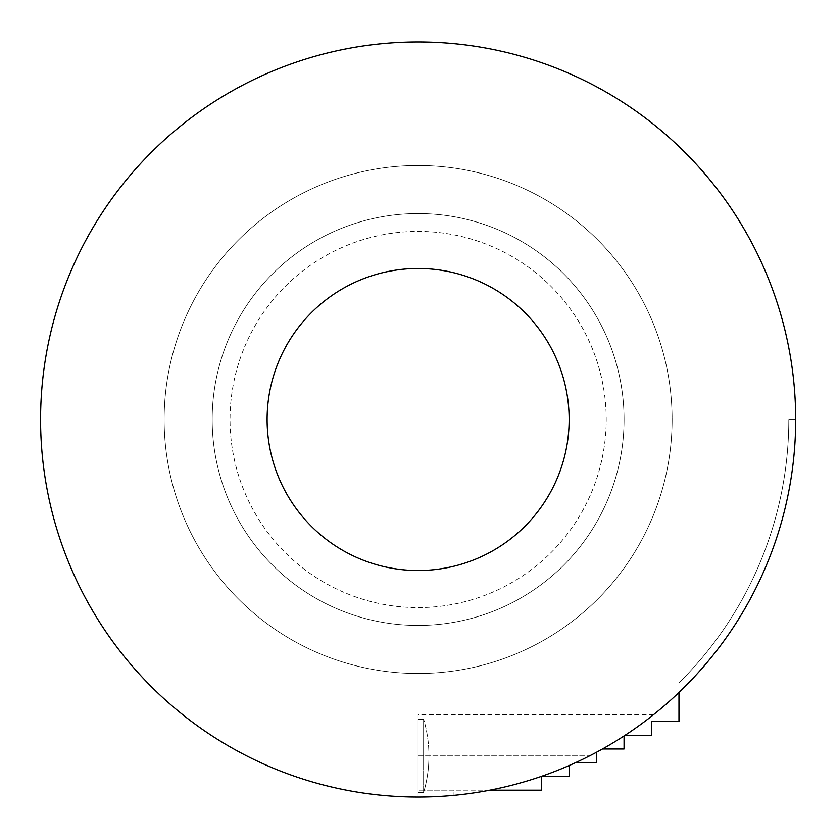 <?xml version="1.0" encoding="UTF-8"?>
<svg xmlns="http://www.w3.org/2000/svg" width="839" height="839" viewBox="0 0 839 839"><rect width="100%" height="100%" fill="white"/><g stroke="black" fill="none" stroke-linecap="round" stroke-linejoin="round"><path stroke-width="0.63" stroke-dasharray="4.2 3.15" d="M418.126 673.486A253.986 253.986 0 0 0 672.112 419.5A253.986 253.986 0 0 0 418.126 165.514A253.986 253.986 0 0 0 164.14 419.5A253.986 253.986 0 0 0 418.126 673.486A253.986 253.986 0 0 0 672.112 419.5A253.986 253.986 0 0 0 418.126 165.514A253.986 253.986 0 0 0 164.14 419.5A253.986 253.986 0 0 0 418.126 673.486M418.126 625.433A205.933 205.933 0 0 0 624.059 419.5A205.933 205.933 0 0 0 418.126 213.567A205.933 205.933 0 0 0 212.183 419.5A205.933 205.933 0 0 0 418.126 625.433A205.933 205.933 0 0 0 624.059 419.5A205.933 205.933 0 0 0 418.126 213.567A205.933 205.933 0 0 0 212.183 419.5A205.933 205.933 0 0 0 418.126 625.433A205.933 205.933 0 0 0 624.059 419.5A205.933 205.933 0 0 0 418.126 213.567A205.933 205.933 0 0 0 212.183 419.5A205.933 205.933 0 0 0 418.126 625.433A205.933 205.933 0 0 0 624.059 419.5A205.933 205.933 0 0 0 418.126 213.567A205.933 205.933 0 0 0 212.183 419.5A205.933 205.933 0 0 0 418.126 625.433M418.126 607.593A188.093 188.093 0 0 0 606.209 419.5A188.093 188.093 0 0 0 418.126 231.407A188.093 188.093 0 0 0 230.033 419.5A188.093 188.093 0 0 0 418.126 607.593A188.093 188.093 0 0 0 606.209 419.5A188.093 188.093 0 0 0 418.126 231.407A188.093 188.093 0 0 0 230.033 419.5A188.093 188.093 0 0 0 418.126 607.593M489.787 790.181L418.126 790.181L418.126 797.05A377.55 377.55 0 0 0 453.962 795.341A377.55 377.55 0 0 1 418.126 797.05A377.55 377.55 0 0 0 569.146 765.535A377.55 377.55 0 0 0 575.407 762.724A377.55 377.55 0 0 0 596.602 752.205A377.55 377.55 0 0 0 795.676 419.5A377.55 377.55 0 0 1 678.971 692.448A377.55 377.55 0 0 0 795.676 419.5A377.55 377.55 0 0 1 596.602 752.205A377.55 377.55 0 0 1 575.407 762.724A377.55 377.55 0 0 1 569.146 765.535A377.55 377.55 0 0 1 418.126 797.05A377.55 377.55 0 0 0 589.597 755.866C615.994 743.333 650.77 717.418 653.529 714.671C650.77 717.418 615.994 743.333 589.597 755.866C615.994 743.333 650.77 717.418 653.529 714.671C650.77 717.418 615.994 743.333 589.597 755.866A377.55 377.55 0 0 1 418.126 797.05A377.55 377.55 0 0 0 795.676 419.5A377.55 377.55 0 0 0 418.126 41.95A377.55 377.55 0 0 0 40.576 419.5A377.55 377.55 0 0 0 418.126 797.05L418.126 719.201L418.126 792.519L423.611 792.519L423.611 755.866L423.611 792.519L418.126 792.519L418.126 719.201L423.611 719.201L418.126 719.201L418.126 755.866L418.126 714.671L418.126 797.05L418.126 790.181L453.962 790.181L453.962 795.341L453.962 790.181L418.126 790.181L541.69 790.181L541.69 776.453L569.146 776.453L569.146 765.535M267.106 419.5A151.02 151.02 0 0 0 418.126 570.52A151.02 151.02 0 0 0 569.146 419.5A151.02 151.02 0 0 0 418.126 268.48A151.02 151.02 0 0 0 267.106 419.5M428.939 755.866A128.933 128.933 0 0 1 423.611 792.519A128.933 128.933 0 0 0 423.611 719.201A128.933 128.933 0 0 1 428.939 755.866M423.611 719.201L423.611 755.866L423.611 719.201M596.602 752.205L596.602 762.724L575.407 762.724M624.059 735.939L624.059 748.996L602.444 748.996M625.086 735.268L651.515 735.268L651.515 721.54L678.971 721.54L678.971 692.448M795.676 419.5L788.807 419.5A370.681 370.681 0 0 1 678.971 682.873A370.681 370.681 0 0 0 788.807 419.5L795.676 419.5L788.807 419.5A370.681 370.681 0 0 1 678.971 682.873A370.681 370.681 0 0 0 788.807 419.5L795.676 419.5M418.126 790.181L418.126 797.05L418.126 790.181M418.126 755.866L589.597 755.866L418.126 755.866M653.529 714.671L418.126 714.671"/><path stroke-width="1.26" d="M418.126 797.05A377.55 377.55 0 0 0 795.676 419.5A377.55 377.55 0 0 0 418.126 41.95A377.55 377.55 0 0 0 40.576 419.5A377.55 377.55 0 0 0 418.126 797.05M569.146 419.5A151.02 151.02 0 0 1 418.126 570.52A151.02 151.02 0 0 1 267.106 419.5A151.02 151.02 0 0 1 418.126 268.48A151.02 151.02 0 0 1 569.146 419.5M596.602 752.205L596.602 762.724L575.407 762.724M569.146 765.535L569.146 776.453L541.69 776.453L541.69 790.181L489.787 790.181M624.059 735.939L624.059 748.996L602.444 748.996M678.971 692.448L678.971 721.54L651.515 721.54L651.515 735.268L625.086 735.268"/></g></svg>
